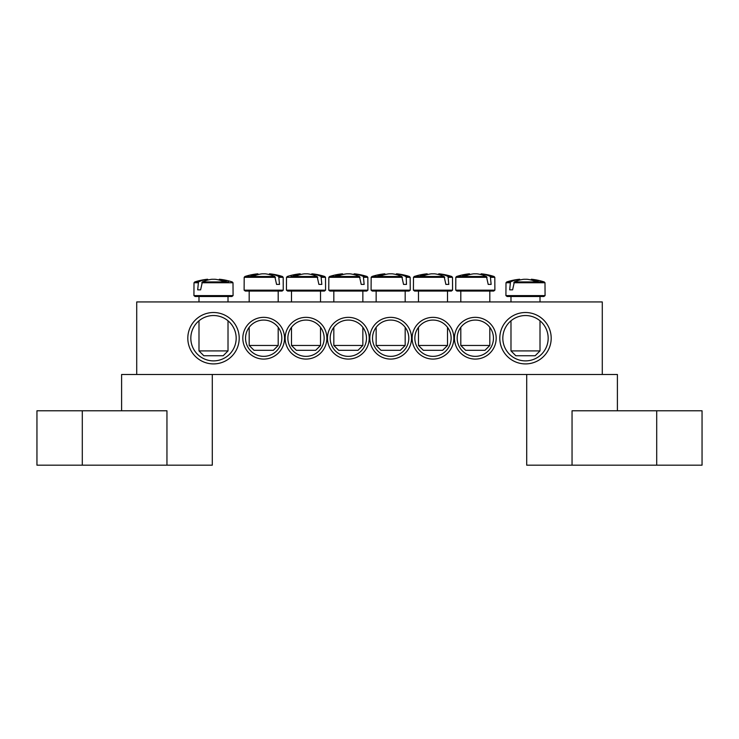 <?xml version="1.0" encoding="UTF-8"?>
<svg xmlns="http://www.w3.org/2000/svg" width="739" height="739" viewBox="0 0 739 739"><rect width="100%" height="100%" fill="white"/><g stroke="black" fill="none" stroke-linecap="round" stroke-linejoin="round"><path stroke-width="1.11" d="M457.173 338.213A18.142 18.142 0 0 1 484.378 322.5A18.142 18.142 0 0 1 484.378 353.926A18.142 18.142 0 0 1 457.173 338.213M454.448 338.213A20.858 20.858 0 0 0 485.745 356.281A20.858 20.858 0 0 0 485.745 320.144A20.858 20.858 0 0 0 454.448 338.213M602.285 301.937L136.715 301.937L136.715 374.488L602.285 374.488L602.285 301.937M412.131 338.213A20.858 20.858 0 0 0 443.418 356.281A20.858 20.858 0 0 0 443.418 320.144A20.858 20.858 0 0 0 412.131 338.213M284.552 338.213A20.858 20.858 0 0 0 253.255 320.144A20.858 20.858 0 0 0 253.255 356.281A20.858 20.858 0 0 0 284.552 338.213M369.195 338.213A20.858 20.858 0 0 0 337.908 320.144A20.858 20.858 0 0 0 337.908 356.281A20.858 20.858 0 0 0 369.195 338.213M239.205 338.213A25.699 25.699 0 0 0 200.657 315.959A25.699 25.699 0 0 0 200.657 360.466A25.699 25.699 0 0 0 239.205 338.213M551.192 338.213A25.699 25.699 0 0 0 512.644 315.959A25.699 25.699 0 0 0 512.644 360.466A25.699 25.699 0 0 0 551.192 338.213M326.869 338.213A20.858 20.858 0 0 0 295.582 320.144A20.858 20.858 0 0 0 295.582 356.281A20.858 20.858 0 0 0 326.869 338.213M369.805 338.213A20.858 20.858 0 0 0 401.092 356.281A20.858 20.858 0 0 0 401.092 320.144A20.858 20.858 0 0 0 369.805 338.213M414.847 338.213A18.142 18.142 0 0 1 442.061 322.5A18.142 18.142 0 0 1 442.061 353.926A18.142 18.142 0 0 1 414.847 338.213M372.521 338.213A18.142 18.142 0 0 1 399.734 322.5A18.142 18.142 0 0 1 399.734 353.926A18.142 18.142 0 0 1 372.521 338.213M281.827 338.213A18.142 18.142 0 0 1 254.622 353.926A18.142 18.142 0 0 1 254.622 322.5A18.142 18.142 0 0 1 281.827 338.213M324.153 338.213A18.142 18.142 0 0 1 296.939 353.926A18.142 18.142 0 0 1 296.939 322.5A18.142 18.142 0 0 1 324.153 338.213M366.479 338.213A18.142 18.142 0 0 1 339.266 353.926A18.142 18.142 0 0 1 339.266 322.5A18.142 18.142 0 0 1 366.479 338.213M548.172 338.213A22.678 22.678 0 0 1 514.159 357.852A22.678 22.678 0 0 1 514.159 318.574A22.678 22.678 0 0 1 548.172 338.213M236.175 338.213A22.678 22.678 0 0 1 202.163 357.852A22.678 22.678 0 0 1 202.163 318.574A22.678 22.678 0 0 1 236.175 338.213M195.096 296.496L231.907 296.496L233.081 295.6L193.932 295.6L195.096 296.496M228.018 301.937L228.018 296.496L198.994 296.496L198.994 301.937M228.545 281.928L202.375 281.928L200.62 289.845L197.692 289.845L198.468 281.928L194.791 281.928L194.006 282.751L197.941 282.751M201.747 282.751L233.007 282.751L232.212 281.928A60.459 60.459 0 0 0 219.501 279.259L219.289 279.259A60.422 42.566 97.1 0 1 226.291 280.977A59.619 41.994 97.1 0 0 222.273 280.977A60.422 42.566 -97.1 0 0 215.058 279.259L211.954 279.259A60.422 42.566 97.1 0 0 202.375 281.928M198.468 281.928A60.422 42.566 -97.1 0 1 207.714 279.259L207.511 279.259A60.459 60.459 0 0 0 194.791 281.928M200.62 289.845L197.692 289.845M207.844 280.026L207.714 279.259L207.844 280.026M228.018 350.914L198.994 350.914L203.825 355.745L223.178 355.745L228.018 350.914L228.018 320.791M219.289 279.259L219.16 280.026M538.509 296.496L543.904 296.496L545.068 295.6L505.919 295.6L507.093 296.496L538.509 296.496M513.744 282.751L544.994 282.751L544.209 281.928L514.362 281.928L512.607 289.845L509.679 289.845L510.455 281.928L506.788 281.928L505.993 282.751L509.938 282.751M510.455 281.928A60.422 42.566 -97.1 0 1 519.711 279.259L519.499 279.259A60.459 60.459 0 0 0 506.788 281.928M544.209 281.928A60.459 60.459 0 0 0 531.489 279.259L531.286 279.259A60.422 42.566 97.1 0 1 538.288 280.977A59.619 41.994 97.1 0 0 534.26 280.977A60.422 42.566 -97.1 0 0 527.046 279.259L523.942 279.259A60.422 42.566 97.1 0 0 514.362 281.928M535.757 350.914L510.982 350.914L515.822 355.745L535.175 355.745L540.006 350.914L535.757 350.914M519.84 280.026L519.711 279.259L519.84 280.026M531.286 279.259L531.156 280.026M512.607 289.845L509.679 289.845M329.927 291.055L366.747 291.055L367.911 290.159L328.763 290.159L329.927 291.055M363.893 277.31L367.837 277.31L367.043 276.488L363.376 276.488L364.151 284.404L361.223 284.404L359.468 276.488L329.631 276.488L328.837 277.31L360.087 277.31M359.468 276.488A60.422 42.566 -97.1 0 0 349.889 273.818L346.785 273.818A60.422 42.566 97.1 0 0 339.57 275.536A59.619 41.994 -97.1 0 0 335.552 275.536A60.422 42.566 -97.1 0 1 342.545 273.818L342.342 273.818A60.459 60.459 0 0 0 329.631 276.488M367.043 276.488A60.459 60.459 0 0 0 354.332 273.818L354.129 273.818A60.422 42.566 97.1 0 1 363.376 276.488M362.849 345.464L333.825 345.464L338.665 350.304L358.009 350.304L362.849 345.464L362.849 327.331M353.999 274.585L354.129 273.818L353.999 274.585M342.684 274.585L342.545 273.818M364.151 284.404L361.223 284.404M287.61 291.055L324.421 291.055L325.585 290.159L286.436 290.159L287.61 291.055M321.576 277.31L325.511 277.31L324.726 276.488L321.049 276.488L321.825 284.404L318.897 284.404L317.142 276.488L290.972 276.488M317.142 276.488A60.422 42.566 -97.1 0 0 307.563 273.818L304.459 273.818A60.422 42.566 97.1 0 0 297.244 275.536A59.619 41.994 -97.1 0 0 293.226 275.536A60.422 42.566 -97.1 0 1 300.228 273.818L300.016 273.818A60.459 60.459 0 0 0 287.305 276.488L286.51 277.31L317.77 277.31M324.726 276.488A60.459 60.459 0 0 0 312.006 273.818L311.803 273.818A60.422 42.566 97.1 0 1 321.049 276.488M320.523 345.464L291.499 345.464L296.339 350.304L315.692 350.304L320.523 345.464L320.523 327.331M311.673 274.585L311.803 273.818L311.673 274.585M300.357 274.585L300.228 273.818M321.825 284.404L318.897 284.404M245.283 291.055L282.095 291.055L283.259 290.159L244.11 290.159L245.283 291.055M278.197 301.937L278.197 291.055L249.182 291.055L249.182 301.937M279.25 277.31L283.185 277.31L282.4 276.488L278.723 276.488L279.508 284.404L276.571 284.404L274.816 276.488L244.978 276.488L244.193 277.31L275.444 277.31M274.816 276.488A60.422 42.566 -97.1 0 0 265.236 273.818L262.142 273.818A60.422 42.566 97.1 0 0 254.927 275.536A59.619 41.994 -97.1 0 0 250.9 275.536A60.422 42.566 -97.1 0 1 257.902 273.818L257.699 273.818A60.459 60.459 0 0 0 244.978 276.488M282.4 276.488A60.459 60.459 0 0 0 269.68 273.818L269.476 273.818A60.422 42.566 97.1 0 1 278.723 276.488M278.197 345.464L249.182 345.464L254.013 350.304L273.365 350.304L278.197 345.464L278.197 327.331M269.347 274.585L269.476 273.818L269.347 274.585M258.031 274.585L257.902 273.818M279.508 284.404L276.571 284.404M410.163 277.31L409.369 276.488L405.702 276.488L406.219 277.31L410.163 277.31L410.237 290.159L371.089 290.159L372.253 291.055L409.073 291.055L405.175 291.055L405.175 301.937M406.219 277.31L406.478 284.404L403.549 284.404L401.794 276.488L371.957 276.488L371.163 277.31L402.413 277.31M401.794 276.488A60.422 42.566 -97.1 0 0 392.215 273.818L389.111 273.818A60.422 42.566 97.1 0 0 381.897 275.536A59.619 41.994 -97.1 0 0 377.869 275.536A60.422 42.566 -97.1 0 1 384.871 273.818L384.668 273.818A60.459 60.459 0 0 0 371.957 276.488M409.369 276.488A60.459 60.459 0 0 0 396.658 273.818L396.455 273.818A60.422 42.566 97.1 0 1 405.702 276.488M405.175 345.464L376.151 345.464L380.991 350.304L400.335 350.304L405.175 345.464L405.175 327.331M396.316 274.585L396.455 273.818L396.316 274.585M385.001 274.585L384.871 273.818M406.478 284.404L403.549 284.404M414.579 291.055L451.39 291.055L452.564 290.159L413.415 290.159L414.579 291.055M448.545 277.31L452.49 277.31L451.695 276.488L448.028 276.488L448.804 284.404L445.876 284.404L444.121 276.488L414.274 276.488L413.489 277.31L444.739 277.31M444.121 276.488A60.422 42.566 -97.1 0 0 434.541 273.818L431.437 273.818A60.422 42.566 97.1 0 0 424.223 275.536A59.619 41.994 -97.1 0 0 420.195 275.536A60.422 42.566 -97.1 0 1 427.197 273.818L426.994 273.818A60.459 60.459 0 0 0 414.274 276.488M451.695 276.488A60.459 60.459 0 0 0 438.984 273.818L438.772 273.818A60.422 42.566 97.1 0 1 448.028 276.488M447.501 345.464L418.477 345.464L423.308 350.304L442.661 350.304L447.501 345.464L447.501 327.331M438.643 274.585L438.772 273.818L438.643 274.585M427.327 274.585L427.197 273.818M448.804 284.404L445.876 284.404M456.905 291.055L493.717 291.055L494.89 290.159L455.741 290.159L456.905 291.055M490.872 277.31L494.807 277.31L494.021 276.488L490.354 276.488L491.13 284.404L488.202 284.404L486.438 276.488L456.6 276.488L455.815 277.31L487.066 277.31M486.438 276.488A60.422 42.566 -97.1 0 0 476.858 273.818L473.764 273.818A60.422 42.566 97.1 0 0 466.549 275.536A59.619 41.994 -97.1 0 0 462.522 275.536A60.422 42.566 -97.1 0 1 469.524 273.818L469.32 273.818A60.459 60.459 0 0 0 456.6 276.488M494.021 276.488A60.459 60.459 0 0 0 481.301 273.818L481.098 273.818A60.422 42.566 97.1 0 1 490.354 276.488M489.818 345.464L460.803 345.464L465.635 350.304L484.987 350.304L489.818 345.464L489.818 327.331M480.969 274.585L481.098 273.818L480.969 274.585M469.653 274.585L469.524 273.818M491.13 284.404L488.202 284.404M121.602 410.773L121.602 374.488L212.296 374.488L212.296 465.182L166.949 465.182L166.949 410.773L36.95 410.773L36.95 465.182L166.949 465.182M572.051 465.182L572.051 410.773L702.05 410.773L702.05 465.182L526.704 465.182L526.704 374.488L617.398 374.488L617.398 410.773M82.297 465.182L82.297 410.773M656.703 465.182L656.703 410.773M194.006 282.751L193.932 295.6M233.007 282.751L233.081 295.6M198.994 320.791L198.994 350.914M544.994 282.751L545.068 295.6M505.993 282.751L505.919 295.6M510.982 296.496L510.982 301.937M510.982 320.791L510.982 350.914M540.006 296.496L540.006 301.937M540.006 320.791L540.006 350.914M367.837 277.31L367.911 290.159M328.837 277.31L328.763 290.159M333.825 291.055L333.825 301.937M333.825 327.331L333.825 345.464M362.849 291.055L362.849 301.937M325.511 277.31L325.585 290.159M286.51 277.31L286.436 290.159M291.499 291.055L291.499 301.937M291.499 327.331L291.499 345.464M320.523 291.055L320.523 301.937M283.185 277.31L283.259 290.159M244.193 277.31L244.11 290.159M249.182 327.331L249.182 345.464M410.237 290.159L409.073 291.055M371.163 277.31L371.089 290.159M376.151 291.055L376.151 301.937M376.151 327.331L376.151 345.464M452.49 277.31L452.564 290.159M413.489 277.31L413.415 290.159M418.477 291.055L418.477 301.937M418.477 327.331L418.477 345.464M447.501 291.055L447.501 301.937M494.807 277.31L494.89 290.159M455.815 277.31L455.741 290.159M460.803 291.055L460.803 301.937M460.803 327.331L460.803 345.464M489.818 291.055L489.818 301.937"/></g></svg>
